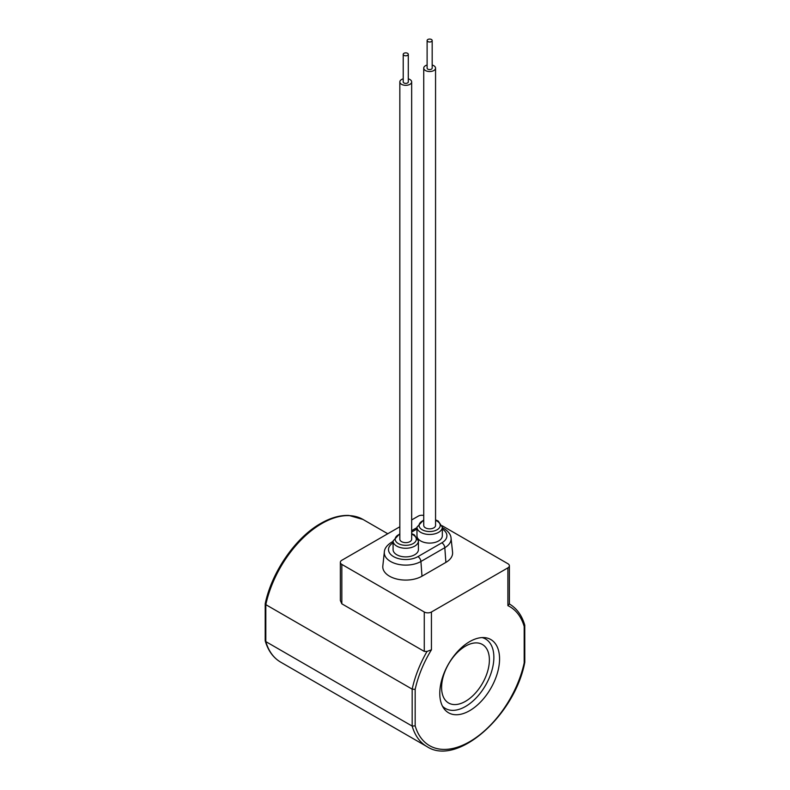 <?xml version="1.0" encoding="UTF-8"?>
<svg xmlns="http://www.w3.org/2000/svg" width="790" height="790" viewBox="0 0 790 790"><rect width="100%" height="100%" fill="white"/><g stroke="black" fill="none" stroke-linecap="round" stroke-linejoin="round"><path stroke-width="1.19" d="M427.854 41.574A2.538 1.462 0 0 0 430.619 41.89A2.538 1.462 0 0 0 432.179 40.537A2.538 1.462 0 0 0 431.439 39.5A2.538 1.462 0 0 0 428.674 39.184A2.538 1.462 0 0 0 427.113 40.537A2.538 1.462 0 0 0 427.854 41.574M427.113 40.537L427.113 68.128A2.538 1.462 0 0 0 427.854 69.165A2.538 1.462 0 0 0 430.619 69.481A2.538 1.462 0 0 0 432.179 68.128L432.179 40.537M423.736 68.128L423.736 525.429A5.915 3.417 0 0 0 427.38 528.589A5.915 3.417 0 0 0 433.829 527.848A5.915 3.417 0 0 0 435.557 525.429L435.557 68.128A5.915 3.417 180 0 1 433.829 70.537A5.915 3.417 180 0 1 427.38 71.278A5.915 3.417 180 0 1 423.736 68.128A5.915 3.417 180 0 1 425.464 65.708A5.915 3.417 180 0 1 427.113 65.047M403.957 55.369A2.538 1.462 0 0 0 406.722 55.685A2.538 1.462 0 0 0 408.292 54.332A2.538 1.462 0 0 0 407.541 53.295A2.538 1.462 0 0 0 404.786 52.979A2.538 1.462 0 0 0 403.216 54.332A2.538 1.462 0 0 0 403.957 55.369M403.216 54.332L403.216 81.923A2.538 1.462 0 0 0 403.957 82.96A2.538 1.462 0 0 0 406.722 83.276A2.538 1.462 0 0 0 408.292 81.923L408.292 54.332M399.839 81.923L399.839 539.224A5.915 3.417 0 0 0 403.493 542.384A5.915 3.417 0 0 0 409.931 541.644A5.915 3.417 0 0 0 411.659 539.224L411.659 81.923A5.915 3.417 180 0 1 409.931 84.333A5.915 3.417 180 0 1 403.493 85.073A5.915 3.417 180 0 1 399.839 81.923A5.915 3.417 180 0 1 401.577 79.504A5.915 3.417 180 0 1 403.216 78.842M396.787 554.748A12.67 7.317 0 0 0 410.603 556.338A12.67 7.317 0 0 0 418.424 549.573L418.424 540.952A12.67 7.317 180 0 1 410.603 547.707A12.67 7.317 180 0 1 396.787 546.127A12.67 7.317 180 0 1 393.084 540.952L393.084 549.573A12.67 7.317 0 0 0 396.787 554.748M417.861 538.464A12.67 7.317 0 0 0 420.685 540.952A12.67 7.317 0 0 0 434.5 542.542A12.67 7.317 0 0 0 442.321 535.778L442.321 527.157A12.67 7.317 180 0 1 434.5 533.912A12.67 7.317 180 0 1 420.685 532.332A12.67 7.317 180 0 1 416.972 527.157L416.972 535.778A12.67 7.317 0 0 0 417.377 537.615M465.488 646.141A33.792 19.513 -60 0 1 482.384 644.472A33.792 19.513 -60 0 1 487.568 671.549A33.792 19.513 -60 0 1 465.488 701.323A33.792 19.513 -60 0 1 448.592 703.001A33.792 19.513 -60 0 1 443.417 675.924A33.792 19.513 -60 0 1 465.488 646.141M469.675 641.628A42.285 24.411 -60 0 1 484.655 637.629A42.285 24.411 -60 0 1 498.539 668.439A42.285 24.411 -60 0 1 469.675 710.674A42.285 24.411 -60 0 1 443.802 708.393A42.285 24.411 -60 0 1 443.773 673.87A42.285 24.411 -60 0 1 469.675 641.628M482.078 637.579A40.132 23.167 -60 0 1 492.496 668.212A40.132 23.167 -60 0 1 465.488 706.497A40.132 23.167 -60 0 1 442.469 706.181M415.165 689.394L415.165 725.852A80.254 46.334 120 0 0 469.675 741.682A80.254 46.334 120 0 0 524.185 662.909L524.185 626.45A80.254 46.334 120 0 0 507.901 605.654L507.901 567.852L431.439 612.003L431.439 649.795A80.254 46.334 120 0 0 415.165 689.394L412.173 689.147L265.815 604.646L265.815 603.165M415.165 725.852L412.173 726.089L265.815 641.599L265.203 640.66L265.213 603.748C271.79 571.96 295.519 537.575 320.77 523.434C330.635 517.756 340.036 515.1 348.963 515.455L363.005 519.455A82.367 47.558 120 0 0 321.826 523.533A82.367 47.558 120 0 0 265.815 604.646L265.815 641.599A82.367 47.558 120 0 0 280.638 662.119L426.995 746.619A82.367 47.558 -60 0 1 412.173 726.089L412.173 689.147A82.367 47.558 -60 0 1 427.035 651.434L424.269 651.404L341.833 603.817L340.352 600.528L340.352 562.332A5.066 2.923 0 0 0 341.833 564.406L424.269 612.003A5.066 2.923 0 0 0 431.439 612.003M423.736 515.465A5.066 2.923 0 0 0 418.295 516.117L411.659 519.948M399.839 526.772L341.833 560.268A5.066 2.923 0 0 0 340.352 562.332M442.143 525.745L507.901 563.714A5.066 2.923 0 0 1 509.382 565.788A5.066 2.923 0 0 1 507.901 567.852M442.321 527.671L443.96 528.53C448.473 531.433 450.843 534.642 451.06 538.158L452.571 552.2A22.969 13.262 180 0 1 445.886 562.401L421.988 576.196A22.969 13.262 180 0 1 396.313 578.912A22.969 13.262 180 0 1 382.824 565.995L384.335 551.953A21.458 12.393 180 0 0 396.935 564.02A21.458 12.393 180 0 0 420.922 561.483A4.227 2.439 -120 0 0 417.95 556.614L441.847 542.819A17.252 9.954 0 0 0 442.321 529.024M507.901 605.654L509.323 603.925M427.035 651.434L431.439 649.795M524.185 662.909L524.797 662.218L524.758 625.167C521.913 615.41 516.779 608.349 509.362 603.955M524.185 626.45L524.797 625.413M408.292 78.842A5.915 3.417 180 0 1 411.659 81.923M432.179 65.047A5.915 3.417 180 0 1 435.557 68.128M423.736 520.383A10.556 6.093 0 0 0 422.176 529.744A10.556 6.093 0 0 0 437.117 529.744A10.556 6.093 0 0 0 437.117 521.124A10.556 6.093 0 0 0 435.557 520.383M399.839 534.178A10.556 6.093 0 0 0 398.288 543.54A10.556 6.093 0 0 0 413.219 543.54A10.556 6.093 0 0 0 413.219 534.919A10.556 6.093 0 0 0 411.659 534.178M416.972 528.51A4.227 2.439 -120 0 0 415.343 528.53L416.972 527.671M416.972 529.014L411.659 532.075M393.084 542.819A17.252 9.954 0 0 0 393.795 556.752A17.252 9.954 0 0 0 417.95 556.614M341.833 564.406L341.833 603.817M424.269 651.404L424.269 612.003M451.06 538.158A21.458 12.393 180 0 1 444.819 547.687L420.922 561.483L421.988 576.196M445.886 562.401L444.819 547.687A4.227 2.439 -120 0 0 441.847 542.819M393.084 542.305A4.227 2.439 -120 0 0 391.445 542.325L393.084 541.377M442.321 527.157L438.174 521.015L435.557 519.86M418.424 540.952L414.276 534.81L411.659 533.655M387.762 533.754L363.005 519.455M509.382 604.083L509.382 565.788M265.233 640.917C268.087 650.664 273.221 657.734 280.638 662.119M426.995 746.619C457.213 766.695 514.794 715.582 524.787 662.326M411.659 530.653L415.343 528.53M391.445 542.325C386.893 545.278 384.523 548.487 384.335 551.953M399.839 533.655L393.084 540.952M423.736 519.86L416.972 527.157"/></g></svg>
